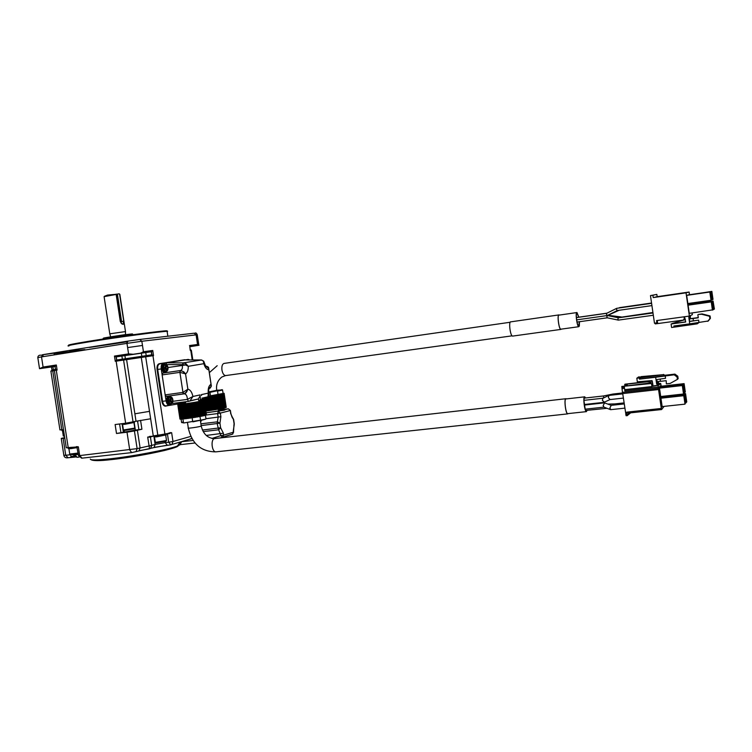 <?xml version="1.0" encoding="UTF-8"?>
<svg xmlns="http://www.w3.org/2000/svg" width="752" height="752" viewBox="0 0 752 752"><rect width="100%" height="100%" fill="white"/><g stroke="black" fill="none" stroke-linecap="round" stroke-linejoin="round"><path stroke-width="1.13" d="M168.345 405.554L165.75 406.08C164.105 405.798 163.005 404.219 162.441 401.352L161.915 401.427C162.479 404.285 163.579 405.864 165.224 406.155L165.863 406.08M185.603 359.813L159.706 363.648C157.976 364.25 157.271 366.186 157.582 369.467L162.441 401.352M166.295 405.807L165.731 405.873C164.162 405.601 163.099 404.087 162.554 401.333L157.694 369.448C157.394 366.299 158.08 364.438 159.744 363.855L188.254 359.428L189.711 359.935M164.697 434.524L170.384 432.626L164.613 434.553L150.503 436.649M169.877 433.114L171.644 432.71L170.384 432.626M170.027 433.472L167.423 433.876L168.702 442.242L172.979 441.471L171.964 444.357L170.723 444.836M189.56 439.271L191.816 438.388M181.664 441.697L193.104 440.475M184.823 359.729L159.18 363.733C157.45 364.325 156.745 366.271 157.055 369.542L161.915 401.427M185.547 401.765L185.669 402.602L169.247 405.422C167.677 405.14 166.624 403.627 166.079 400.863L161.219 368.931C160.909 365.782 161.586 363.912 163.25 363.338L188.254 359.428M165.055 441.697L165.196 442.646L168.702 442.242L170.817 444.827M180.057 444.676L181.599 441.781M52.405 369.946L50.892 371.15L59.944 429.928L63.478 429.665M125.64 423.235L136.018 421.27L126.599 359.625L116.137 361.157L125.64 423.235L115.122 424.542L116.494 433.481L127.013 432.212L129.729 449.959L131.656 452.619L137.917 451.2M166.408 396.332L184.071 393.841L182.952 392.384L179.897 372.353L180.527 370.557L183.789 371.826L185.537 373.866L179.897 372.353L162.122 374.91L162.78 373.105L180.612 370.492C182.059 369.956 182.642 368.273 182.369 365.444L167.978 367.531L166.85 370.717L164.979 368.781L165.581 365.058L166.371 364.927L167.987 367.549C167.517 365.378 166.596 364.297 165.224 364.325L165.026 364.335C162.893 366.901 163.193 369.298 165.91 371.535C167.273 371.394 167.978 370.266 168.044 368.151M165.995 364.447L166.653 362.802L183.347 362.878L185.988 363.714L188.263 366.309L185.556 364.964L182.736 364.654L183.347 362.878L201.621 359.992M164.782 372.221L164.368 372.287C161.445 372.419 160.618 363.771 163.579 364.043L163.692 364.024M201.433 359.973L185.227 359.917M198.697 400.468L200.276 400.261L200.446 399.632L200.023 394.922L200.493 400.186L198.697 400.468L198.349 398.945L191.45 400.515M176.88 402.893L177.002 403.73M172.716 403.429L172.133 403.269M169.971 396.68L168.927 395.984M166.211 396.36L165.167 394.894L182.952 392.384L187.868 389.179L186.806 391.679L184.108 393.832M169.632 404.642L169.219 404.698C166.305 404.792 165.647 396.135 168.589 396.445L168.711 396.426M151.725 445.598L149.037 445.964L151.707 445.419L150.654 448.352L149.545 448.794L147.683 437.1L170.074 433.077M153.869 436.207L153.972 436.856L156.689 436.874L166.173 434.872M138.584 451.021L153.004 447.807M76.742 446.961L68.47 447.929L76.901 446.97L78.49 455.562L79.684 455.599L82.043 458.147M78.311 454.405L75.087 454.772L77.118 457.31M73.875 454.819L72.079 454.593M232.631 434.036L220.524 437.918M223.382 410.376L222.686 409.257L220.862 409.483L222.319 409.116L224.735 409.408L224.829 410.009L223.382 410.376L206.142 412.754M218.381 410.113L220.919 409.831M71.008 454.678L65.744 455.27L63.149 438.407L61.25 438.435L64.7 437.57M63.149 438.407L64.794 438.209M76.901 446.97L68.197 447.581L56.287 370.228L54.379 370.529L66.242 447.572L68.47 447.929L66.232 447.703M77.193 447.214L78.34 446.82L76.422 446.622M149.037 445.964L137.118 448.624L134.42 430.934L127.013 432.212M134.42 430.934L141.921 429.223L135.36 430.116L116.494 433.481M134.881 413.807L149.507 411.353L150.644 418.779L136.018 421.27M185.988 363.714L185.556 364.964L182.369 365.444L183.056 362.878M179.596 372.372L180.612 370.492L183.789 371.826L183.432 372.87M164.368 372.287L164.895 372.212C161.971 372.343 161.144 363.695 164.105 363.968L165.073 364.344M166.305 364.598L182.736 364.654M200.023 394.922L192.926 396.483C191.976 392.159 190.294 389.724 187.868 389.179L185.537 373.866C187.427 372.672 188.329 370.153 188.263 366.309L203.886 363.686L203.237 360.894L201.122 359.973M205.569 366.186L206.283 366.168M208.671 368.17L211.321 385.879M210.052 387.167L209.93 388.013M209.526 388.446L209.047 388.54M207.11 396.981L207.984 396.765L208.266 393.117L201.376 394.631L201.517 395.543M199.929 396.238L198.349 398.945M182.651 392.45L183.497 393.954L184.484 393.794C186.261 394.292 187.239 396.154 187.408 399.397L192.926 396.483L190.03 400.835L188.555 401.371L187.408 399.397L172.941 401.295M169.219 404.698L169.755 404.632C166.831 404.717 166.173 396.06 169.125 396.37L170.084 396.765M180.527 370.557L162.78 373.105M147.683 437.1L149.563 437.185M75.003 454.199L75.087 454.772L73.799 454.377M212.496 438.51L211.669 438.36M205.945 415.057L217.619 413.581L218.306 411.353L220.336 413.111L230.197 410.564L228.373 408.825M220.862 409.483L221.013 410.46M54.398 370.614L52.753 370.868L61.833 429.871L61.965 430.586L63.629 430.595M134.223 422.652L135.36 430.116M124.165 430.605L124.353 431.874M121.927 423.696L122.031 424.419L124.644 424.354L134.439 422.427M165.205 371.638L164.848 371.695C162.047 369.232 161.812 366.826 164.162 364.476L164.867 364.372M206.039 366.149L208.163 367.549L208.436 369.758C206.443 369.298 204.92 367.267 203.886 363.686L204.093 362.088M203.971 361.787L203.237 360.894M205.606 366.243L208.774 368.377M211.378 385.597L210.146 388.135L211.303 386.274M223.118 393.343L221.962 393.907L224.115 408.045L210.071 410.489L207.984 396.765C208.915 395.543 209.188 394.527 208.821 393.719L208.266 393.117C207.9 388.784 208.699 385.908 210.663 384.488L211.058 386.613L209.714 388.22L210.081 387.177C208.774 388.173 208.36 390.354 208.821 393.719L208.953 394.405M170.074 404.068L169.717 404.115C166.963 401.606 166.775 399.199 169.162 396.887L169.867 396.793M184.005 393.851L185.424 393.362L186.806 391.679L186.158 390.833M155.194 442.411L166.502 440.484M234.069 423.79L233.468 432.184L223.673 435.117L222.517 437.222L232.33 434.261L233.665 432.043M220.176 437.955L232.866 433.97L233.468 430.783M220.082 437.965L222.395 437.241L220.956 435.605L212.44 438.275M201.16 425.585L219.932 423.188L220.618 427.747L223.382 433.208L206.245 435.446M202.42 430.05L220.618 427.747L218.635 429.796L217.206 423.667L217.431 421.834L200.897 423.827M220.881 416.683L219.932 423.188L217.431 421.834L218.146 417.078L217.619 413.581L220.336 413.111L220.881 416.683L218.146 417.078L205.973 418.704L205.446 415.254M233.28 430.924L234.239 424.57L233.411 419.466L230.638 413.468L230.394 410.451M64.522 436.442L63.271 435.963M68.272 447.957L68.376 448.624L70.726 448.653L77.268 447.6M123.29 430.012L134.777 428.095M123.384 430.088L124.014 430.539L134.194 428.828M155.326 442.496L155.918 442.928L165.957 441.208M233.609 419.343L234.286 423.855L233.863 425.341M230.638 413.468L230.836 413.403C231.917 417.228 232.697 418.883 233.186 418.394L232.669 417.971M223.382 433.208L223.673 435.117L220.956 435.605L218.635 429.796L203.19 431.601M63.187 435.906L64.446 435.906M170.901 397.338L172.913 399.904L171.785 403.157L169.933 401.295L169.708 399.857L170.901 397.338M69.616 454.095L78.105 453.052M165.901 365.857L166.371 364.927M164.782 367.333L165.948 365.989L166.728 365.867L167.508 366.891L165.901 366.948M166.154 368.781L168.044 368.273L167.226 370.529L166.502 369.815M165.703 367.155L165.91 368.668M166.728 365.867L166.38 364.955M165.008 368.781L165.807 368.659L166.446 370.661M165.948 365.989L165.6 365.087M181.251 403.758L180.245 404.078C178.797 404.764 194.326 402.583 199.929 401.314L202.053 400.637L200.728 400.666M170.826 398.278L171.306 397.347M171.644 399.387L170.883 399.359M171.052 401.22L172.969 400.637L172.161 402.95M172.161 402.978L171.447 402.235M170.676 399.622L170.817 401.145L169.952 401.295M170.864 398.391L171.663 398.287L171.315 397.376M171.663 398.287L172.744 399.199M170.779 401.145L171.39 403.119M170.544 397.545L170.892 398.457L169.736 399.857M69.72 454.17L70.34 454.603L78.189 453.606M164.773 367.662L164.885 368.414M181.223 403.608L178.656 404.576L190.529 403.091L202.974 400.825L203.98 400.299L200.709 400.543M180.01 419.061L177.763 404.52L180.189 419.052M180.217 419.146L177.989 404.576L180.207 419.146L180.781 419.09M180.8 419.174L178.572 404.576L180.79 419.174L181.702 419.071M200.831 403.674L202.692 415.988L200.662 401.295L202.871 415.894L204.027 415.687L201.743 401.098M201.893 401.023L204.102 415.668L205.193 415.386L202.974 400.816L205.183 415.386M202.185 411.344L202.241 410.836M169.717 400.083L169.811 400.825M200.831 420.415L200.746 421.74L201.414 420.265M224.105 408.045L221.972 393.945L220.656 394.217L222.799 408.336L220.656 394.217L208.501 396.238M210.071 410.489L205.879 411.053M226.211 407.293L224.115 393.296L226.239 407.293M226.164 407.424L224.087 393.39L225.826 407.49M225.835 407.575L223.711 393.531L225.835 407.575L225.121 407.725M225.13 407.791L222.996 393.719L225.13 407.791L224.105 407.988M222.949 408.261L220.806 394.151L222.949 408.261M205.174 415.311L205.954 415.142L203.745 400.619L205.954 415.151M204.13 400.468L206.377 414.963M206.368 414.85L204.224 400.355M179.493 404.463L181.711 419.137L202.683 415.988M223.692 393.531L225.769 407.593M223.137 393.446L208.548 396.163M183.385 421.975L181.599 422.427L181.1 419.146M181.871 422.633L183.479 422.605L182.933 419.033M181.561 422.464L183.836 422.953L192.681 421.487L192.136 417.858M183.836 422.953L200.549 420.124L199.994 416.505M192.879 421.853L205.653 419.127M222.517 389.931L223.147 393.512M216.698 390.185L222.62 390.006L217.525 391.125L218.061 394.659M222.169 389.668L209.977 392.365L210.513 395.909M217.168 390.767L208.671 392.535M183.45 422.417L182.557 422.652M200.305 420.556L205.634 419.165M210.034 391.933L208.642 392.121M216.717 390.335L208.633 391.989M568.164 413.6L567.638 413.891C565.523 413.638 563.831 397.695 566.021 398.72L566.322 398.917M567.882 413.628L567.61 413.656C565.57 413.412 563.925 397.958 566.049 398.945L584.501 396.859M512.855 336.069L512.544 336.106C510.213 336.003 508.418 321.01 510.834 321.837L558.755 314.938M587.021 404.209L587.086 404.773M587.152 410.301L586.372 411.635C584.464 411.363 582.772 395.815 584.755 396.83L585.582 397.977M561.293 329.122L560.804 329.423C558.821 329.254 556.931 313.998 559.009 314.9L559.3 315.088M586.917 410.329L586.316 411.043L585.141 408.825L583.994 400.976C583.984 398.532 584.257 397.347 584.821 397.413L585.357 397.996M586.908 404.219L586.974 404.783M561.03 329.16L560.776 329.197C558.849 329.038 557.025 314.251 559.037 315.126L576.746 312.578M603.978 407.133L603.142 405.535L604.636 402.903M604.42 402.141L602.39 400.393L602.888 398.222M579.472 321.715L579.331 326.058L578.758 326.706C576.953 326.518 575.092 311.648 576.981 312.541L578.833 317.175M610.878 409.643L609.844 408.054L611.226 405.366M610.088 399.566L608.321 397.629L608.96 395.43L622.75 393.879M579.36 321.734L578.683 326.142C577.028 325.973 575.318 312.277 577.047 313.105L578.72 317.194M605.379 408.327L604.984 407.537M603.574 397.949L603.574 395.947L612.993 394.048M614.459 404.99L614.704 403.927L624.066 402.903M612.899 394.997L613.068 394.029L622.421 392.967M607.654 315.577L619.864 317.372L652.962 312.738M608.161 315.492L607.287 315.483L606.497 314.402L606.732 313.293L576.38 317.607M607.362 317.805L606.855 316.846L607.409 315.52L618.464 317.814M624.809 385.917L625.062 384.178L645.883 381.762M629.96 412.895L627.365 415.612L626.096 415.743L622.712 393.587M626.096 415.743L627.328 415.612L628.418 414.277L628.249 413.074L626.66 412.162L661.309 408.477L658.545 389.48L622.59 393.597L621.791 386.472L650.63 382.928L652.059 383.999L652.134 386.387L658.62 385.287L652.351 386.002M618.078 308.132L651.57 303.178M619.686 307.747L619.15 307.831M621.349 317.165L652.924 312.512M618.417 320.098L617.89 319.149L618.379 317.814L652.99 312.973M617.354 310.529L616.48 309.439L616.668 308.329L651.589 303.329M658.103 381.508L658.799 383.435L660.66 383.482L659.119 383.661M652.915 384.545L652.153 384.639M656.816 379.657L657.539 384.535L658.968 384.977L659.88 384.178L657.464 384.46M627.234 385.635L624.743 385.447M627.168 385.165L624.846 385.372M647.171 381.819L624.705 384.422M627.271 385.09L627.347 385.616M660.688 383.482L661.205 386.105M630.411 412.848L629.913 412.942M627.328 415.612L627.018 414.568L625.786 414.69M622.59 393.597L658.461 389.545L658.376 388.258L622.524 392.328M624.395 387.148L624.809 390.843L624.395 387.148L621.932 387.43M658.376 388.258L658.197 387.036L624.809 390.843M624.762 389.658L652.087 386.537L651.354 383.511L621.791 386.472M658.968 384.977L657.192 384.836L656.618 383.793L655.669 377.241L639.473 379.14L639.303 377.936L636.822 378.228L638.655 376.912L641.165 377.062M661.309 408.477L661.619 409.539L664.101 406.381M660.218 383.877L658.461 383.727L657.727 381.555M658.16 385.691L658.197 387.036M636.822 378.228L637.348 381.847L652.04 380.568L652.933 384.704L652.332 385.908M630.684 412.82L628.409 414.672M628.24 413.074L661.591 409.549L628.183 413.083L628.39 414.296L627.018 414.568L626.66 412.162M639.303 377.936L663.132 374.675L641.108 376.63M655.669 377.241L674.168 374.806L674.929 374.111L665.332 375.22M663.405 374.44L665.482 375.624L639.473 379.14M661.309 397.479L661.168 396.492L662.108 397.047L684.752 394.556L685.551 393.616L683.69 393.822M659.72 386.509L660.66 387.073L683.295 384.498L684.104 383.633L661.619 386.19L660.858 385.485L659.72 386.509M658.536 387.571L659.485 388.135L682.308 385.55L683.136 384.667L660.463 387.252L659.692 386.528L658.536 387.571L659.965 397.423L658.573 387.675M683.136 384.667L684.348 393.061L683.53 394.001L660.698 396.53L659.974 397.3M662.23 406.625L661.422 407.49L659.993 397.639L660.811 396.84L660.961 397.347M685.006 404.144L683.775 395.693L684.358 395.016L685.457 400.703L685.006 404.144L662.155 406.588L661.422 407.49M683.775 395.693L660.942 398.203L659.993 397.639M684.358 395.016L661.628 397.517L660.811 396.84M656.552 380.587L657.333 379.478L665.558 378.284L665.21 375.859M640.225 378.594L640.046 377.391M674.929 374.111L677.796 376.235L678.144 378.66L677.402 379.384L677.054 376.949L674.168 374.806M652.557 382.054L640.243 381.508M665.482 375.624L663.132 374.675M660.181 379.064L660.51 381.339L666.197 380.681L666.366 383.868L670.145 383.435L677.402 379.384M677.054 376.949L677.796 376.235M685.551 393.616L686.755 401.935L685.551 402.978M685.965 402.931L684.752 394.556M684.104 383.633L685.307 391.952L684.32 392.901M684.508 392.873L683.295 384.498M683.53 394.001L682.308 385.55M656.712 381.668L660.491 381.236M684.019 316.818L684.301 318.763L683.248 320.108L655.293 323.905L655.18 323.163M657.257 320.484L657.568 322.646L654.484 323.257L650.471 295.592L656.834 294.389L657.163 296.673L689.095 292.03L689.462 294.615M685.251 394.744L686.228 401.794C685.457 399.697 685.138 397.357 685.251 394.744M683.803 384.723L684.781 391.764C684.01 389.658 683.681 387.318 683.803 384.723M682.825 385.776L682.929 385.804C683.728 388.483 684.029 390.843 683.803 392.882C683.023 390.758 682.694 388.389 682.825 385.776M684.282 395.89L685.269 402.997C684.489 400.891 684.16 398.522 684.282 395.89M692.113 312.954L692.357 314.637L689.396 316.075L656.562 320.578L656.9 322.928M684.264 316.78L684.527 318.651L683.756 319.92M689.396 316.075L686.031 292.829L653.234 297.585L652.886 295.245L650.471 295.592M652.886 295.245L656.834 294.389M690.693 303.141L690.853 304.231M685.298 319.139L684.442 319.271M689.095 292.03L686.031 292.829M711.965 301.599L713.14 309.758L713.714 309.439L712.548 301.336L688.052 304.964L711.843 301.646L713.028 309.824L689.264 313.34L686.67 295.376L711.853 291.381L713.009 299.418L712.435 299.663L711.27 291.569L711.853 291.381M690.449 303.178L690.609 304.269M689.556 316L689.396 321.518L688.813 317.523L689.34 316.084M685.692 321.856L671.094 323.99L685.721 322.016L684.555 316.742M671.094 323.99L671.602 327.487L674.027 327.167L673.858 326.001L689.734 323.868L689.396 321.518L698.636 320.155L693.353 320.869L693.118 318.463L689.311 318.98M690.496 315.539L690.27 318.688M685.363 319.591L672.955 323.257M690.007 318.726L690.242 315.671M657.163 296.673L653.234 297.585M712.435 310.144L711.251 301.909L688.08 305.18M687.845 303.545L711.016 300.264L709.822 292.03L686.67 295.376M709.822 292.03L687.206 295.216M687.582 295.113L710.555 291.795L688.334 294.897M688.484 294.859L711.27 291.569M688.005 304.635L713.075 301.101L714.4 309.063L713.714 309.392M693.344 320.822L689.65 321.32M699.069 322.486L697.217 323.839L674.027 327.167M674.591 326.876L674.45 325.917M707.754 321.32L709.897 318.632L709.559 316.272L701.56 314.233L698.448 314.439L702.133 313.932L710.076 315.953L710.414 318.293L708.29 320.972L689.734 323.868M698.984 322.505L698.636 320.155M713.281 308.593L712.426 302.473L713.281 308.593M688.024 304.795L712.548 301.336M711.843 301.646L711.251 301.909M712.586 308.969L711.721 302.793L712.586 308.969M710.255 291.889L711.27 297.642L711.016 300.264M711.166 299.127L710.302 292.951L711.166 299.127M711.43 300.001L710.555 291.795M711.73 299.963L712.313 299.71L711.148 291.607M711.881 298.835L711.016 292.707L711.881 298.835M712.576 298.544L711.73 292.472L712.576 298.544M713.075 301.101L713.836 309.373M713.977 308.226L713.122 302.154L713.977 308.226M697.856 314.74L698.298 317.795L693.015 318.519M685.354 319.506L672.044 323.529M699.022 322.495L697.217 323.839M710.414 318.293L709.897 318.632M689.283 318.82L698.27 317.56M712.83 301.204L688.014 304.71M710.076 315.953L709.559 316.272M702.133 313.932L701.56 314.233M190.124 349.558L190.256 350.413L191.356 350.263L190.764 350.338L192.221 359.945M189.739 346.211L190.256 350.413M189.814 346.71L199.036 345.262L197.56 344.472L189.513 345.553M140.126 353.261L151.453 351.72L152.75 350.479L143.435 351.729L140.615 353.158L133.217 354.267L128.573 353.891L114.464 356.063L116.062 356.899L151.453 351.72L151.923 354.822L153.53 355.64L152.75 350.479M189.795 346.606L193.837 346.033L189.805 346.681M137.804 353.722L129.006 354.991L137.804 353.722M151.274 351.748L151.744 354.841M133.048 421.975L123.582 360.058L122.548 359.146L116.598 360.029L115.263 361.289L116.137 361.157L116.598 360.029L116.118 356.89L133.217 354.267M56.588 369.194L56.287 370.228L57.124 370.097L56.334 365.002L43.08 367.042L39.527 368.677L55.018 366.459M116.72 360.011L116.24 356.871M55.46 369.326L54.99 366.28L56.118 366.092L40.317 368.508M55.009 366.403L44.988 367.869L55.009 366.356M69.692 350.911L84.854 349.614M126.251 341.934L89.441 347.452M42.15 354.859L54.934 353.026M126.947 342.442L125.81 341.605L127.558 341.239M167.179 331.82L167.63 331.312L167.104 331.322C161.407 331.341 116.56 337.366 88.595 341.925C71.872 344.66 65.321 346.014 68.94 345.986M167.329 331.087L166.953 330.805C163.137 330.523 117.434 336.605 88.877 341.267C72.004 344.04 65.612 345.384 69.701 345.3M132.822 334.452L132.794 334.292C129.485 334.283 98.719 338.879 103.569 338.663L103.616 338.964M132.606 334.048L132.493 333.963C130.021 333.803 98.211 338.56 104.086 338.203M125.528 334.565L110.666 336.83M125.462 331.585L109.773 333.822L110.6 336.623M119.859 294.483L124.052 322.185C124.165 324.403 123.29 324.873 121.429 323.576L120.292 321.489L116.156 294.455L104.096 296.636L109.773 333.728M119.286 293.891L119.831 294.295M119.596 294.135L123.732 321.207L122.933 324.215L121.373 323.482L120.292 321.499L116.137 294.286L107.545 295.066L104.349 296.326M119.164 293.797L117.378 294.117L121.58 321.574L123.939 321.179M116.024 294.201L117.378 294.117M190.801 436.404L172.979 441.471L171.644 432.71M150.644 418.779L153.258 435.897L164.904 434.101L152.957 355.715L145.672 356.796L157.911 435.737M157.582 369.467L157.055 369.542M159.706 363.648L159.18 363.733M163.25 363.338L159.744 363.855M157.694 369.448L161.219 368.931M169.369 405.422L166.136 405.836M166.079 400.863L162.554 401.333M167.405 433.801L166.906 433.932M167.01 445.259L153.662 447.628M70.726 456.793L75.285 455.58M90.296 459.049C90.334 460.28 96.764 460.224 109.576 458.88C132.408 456.455 168.279 449.593 177.406 446.03L180.273 444.648M180.339 443.84L179.173 443.511M52.546 369.909L53.232 369.777L52.753 370.868L50.788 371.168M141.714 356.345L141.282 357.463L126.599 359.625L125.565 358.723L146.095 355.677L145.672 356.796L141.282 357.463L149.507 411.353M149.582 436.386L153.502 436.254M154.019 437.053L155.147 444.451L151.707 445.419L150.419 436.987L152.872 436.329M191.459 438.726L170.507 444.864L154.104 447.365L155.147 444.451L165.196 442.646L167.32 445.222M137.381 430.182L140.079 447.797L139.007 450.768L149.535 448.794M78.34 446.82L79.684 455.599L137.118 448.624L136.056 451.604L131.656 452.619L81.686 458.184L78.499 455.656M69.729 454.18L72.145 457.291M61.269 438.548L63.835 455.233L65.744 455.27L68.065 457.742M118.666 458.711C147.354 455.073 182.106 447.139 177.792 445.466M181.448 442.007L180.123 442.157M206.151 412.867L222.573 410.263M224.782 409.699L228.194 408.834L224.707 409.267M120.931 432.71L119.596 423.987M140.568 420.34L141.921 429.223M206.753 397.263L204.657 397.535M200.446 399.632L202.081 399.284L200.38 400.243M200.154 400.083L198.556 400.29M188.47 401.38L172.669 403.439M183.535 393.954L166.324 396.351M123.347 432.109L122.2 424.57M137.56 420.923L138.904 429.693M224.735 409.408L223.288 409.774M224.134 408.891L222.686 409.257M166.455 371.413L164.848 371.695M171.324 403.852L170.779 403.974C168.138 401.775 167.865 399.368 169.971 396.765L170.234 396.746C171.578 396.736 172.471 397.789 172.913 399.904M228.335 408.815L230.403 410.498L230.836 413.356M166.831 368.461L167.734 368.33M167.292 369.561L166.512 369.674M165.722 368.668L164.979 368.771M171.757 400.835L172.659 400.722M172.227 401.982L171.447 402.085M170.666 401.154L169.914 401.258M205.888 415.17L203.679 400.628M180.264 419.146L178.045 404.576M180.875 419.174L178.656 404.576M181.834 419.137L179.606 404.51M182.755 419.014L180.536 404.388M182.877 419.005L180.649 404.379M182.952 419.052L180.724 404.407M183.103 419.033L180.875 404.388M184.09 418.892L181.862 404.247M184.24 418.883L182.012 404.238M184.484 418.902L182.257 404.238M184.663 418.883L182.435 404.219M185.678 418.723L183.45 404.059M185.847 418.704L183.62 404.04M186.252 418.695L184.024 404.021M186.458 418.667L184.221 403.993M187.474 418.507L185.246 403.833M187.662 418.479L185.434 403.805M188.226 418.441L185.988 403.758M188.442 418.413L186.214 403.73M189.438 418.244L187.21 403.561M189.636 418.215L187.408 403.533M190.331 418.15L188.094 403.457M190.566 418.112L188.329 403.42M191.506 417.943L189.269 403.26M191.713 417.915L189.476 403.232M192.521 417.821L190.284 403.128M192.756 417.783L190.529 403.091M193.621 417.614L191.384 402.931M193.828 417.576L191.6 402.903M194.73 417.463L192.493 402.781M194.965 417.426L192.728 402.743M195.717 417.266L193.49 402.593M195.924 417.228L193.696 402.564M196.892 417.097L194.665 402.423M197.118 417.059L194.89 402.386M197.757 416.909L195.529 402.254M197.945 416.881L195.717 402.217M198.951 416.73L196.723 402.066M199.167 416.693L196.939 402.029M199.656 416.561L197.428 401.916M199.835 416.523L197.607 401.878M200.85 416.364L198.631 401.728M201.047 416.326L198.819 401.69M201.376 416.213L199.158 401.596M201.536 416.185L199.318 401.559M202.542 416.016L200.314 401.399M203.002 415.865L200.793 401.267M204.206 415.574L201.987 401.004M205.089 415.414L202.88 400.844M220.505 394.245L222.639 408.374M219.537 394.405L221.68 408.533M219.387 394.433L221.53 408.562M219.086 394.518L221.229 408.665M218.898 394.546L221.041 408.693M217.92 394.706L220.063 408.853M217.751 394.734L219.894 408.881M217.29 394.838L219.434 409.003M217.084 394.875L219.236 409.041M216.115 395.016L218.259 409.182M215.927 395.054L218.071 409.22M215.335 395.176L217.478 409.351M215.11 395.214L217.262 409.389M214.179 395.345L216.322 409.52M213.982 395.373L216.125 409.558M213.258 395.514L215.41 409.699M213.032 395.552L215.185 409.737M212.158 395.674L214.311 409.849M211.961 395.702L214.104 409.887M211.133 395.853L213.286 410.037M210.908 395.89L213.06 410.075M210.118 395.984L212.271 410.169M209.921 396.013L212.064 410.197M209.018 396.172L211.171 410.366M208.793 396.201L210.945 410.395M208.163 396.614L210.259 410.46M207.073 397.206L209.112 410.648M206.866 397.244L208.896 410.686M206.321 397.357L208.351 410.724M206.142 397.404L208.163 410.752M205.164 397.62L207.185 410.902M204.976 397.667L206.988 410.93M204.572 397.752L206.574 410.949M204.412 397.789L206.415 410.968M203.444 398.005L203.792 400.318M203.266 398.052L203.613 400.337M202.88 398.137L203.219 400.318M202.109 399.434L202.25 400.384M201.997 399.726L202.1 400.402M201.921 399.82L202.015 400.412M201.79 399.707L201.903 400.431M222.902 393.738L225.036 407.81M222.056 393.888L224.19 407.969M221.849 393.973L223.983 408.073M220.928 394.123L223.071 408.233M187.464 422.511L188.291 427.954C186.402 428.715 197.08 427.296 200.464 426.328L201.207 425.886M216.05 390.476L208.633 391.942M216.407 451.802L215.805 451.867C211.791 451.971 210.522 439.403 214.461 438.604L565.739 398.748M226.061 375.53L225.544 375.596C223.795 375.267 222.601 373.415 221.943 370.04C221.567 366.299 222.272 364.081 224.04 363.404M662.042 405.77L661.187 405.864M658.301 388.323L622.44 392.394M624.442 388.333L621.989 388.615M660.905 396.501L659.965 397.423M662.164 397.46L662.869 396.285M660.679 387.224L661.619 386.19M660.698 396.53L659.485 388.135L660.463 387.252M662.155 406.588L660.942 398.203L661.628 397.517M190.764 350.338L190.247 349.577M189.786 346.522L199.036 345.262M146.095 355.677L151.923 354.822L153.53 355.64M114.464 356.063L115.263 361.289M57.124 370.097L56.334 365.002M122.369 359.174L121.89 356.044M125.396 358.751L124.917 355.64M141.827 356.326L141.357 353.233M146.217 355.658L145.738 352.556M122.548 359.146L125.565 358.723M53.232 369.777L55.028 369.505M53.364 369.758L52.903 366.779M197.56 344.472L196.103 334.875L141.846 341.258L143.435 351.729M196.131 335.035L197.25 334.753L196.103 334.875L194.148 333.211L139.881 339.434M142.476 345.45L127.614 347.584L128.573 353.891M127.614 347.584L126.966 343.373L41.52 356.899L43.08 367.042M127.802 341.135L42.526 354.718L41.52 356.899L37.826 357.614L39.518 368.649M139.75 339.443L141.846 341.258L126.966 343.373L127.859 341.126L139.75 339.443M84.891 349.868L54.558 353.525M117.105 294.154L121.448 323.548M121.222 323.322L121.298 321.612M165.224 406.155L165.75 406.08M192.822 359.945L191.356 350.263L190.228 349.454M169.247 405.422L165.731 405.873M90.898 459.604C92.881 460.957 99.584 460.967 110.986 459.641C128.376 457.921 158.992 452.178 168.081 449.527L177.406 446.03L180.142 442.129M180.001 444.676L195.012 442.994M181.157 403.185L181.307 404.162M200.652 400.177L200.793 401.117M166.06 434.158L166.201 435.06M79.12 457.084L77.061 457.319L74.674 456.389M63.854 455.374C64.249 457.216 65.546 458.024 67.718 457.789L75.51 457.019M185.199 359.917L201.151 359.973M211.303 386.265L208.595 367.897C208.783 367.296 207.984 366.713 206.189 366.149M207.937 396.793L201.931 398.146M198.265 398.974L188.432 401.38L172.537 403.448M222.695 409.069L222.592 408.383M134.326 421.675L134.458 422.568M205.644 366.29L203.679 361.167L201.527 359.973M202.1 399.274L200.276 400.261M155.326 442.317L154.517 437.062M166.53 440.672L165.703 435.239M134.805 428.245L133.959 422.727M134.044 429.044L134.542 428.339M169.717 404.115L170.779 403.974C172.133 403.843 172.866 402.724 172.969 400.637M165.76 441.49L166.239 440.794M63.29 435.84L62.501 430.699M123.413 429.947L122.585 424.56M69.729 454.011L68.93 448.803M200.634 422.116L201.423 420.265M166.474 367.042L167.47 366.901M204.253 400.346L206.452 414.822M177.763 404.52L179.972 419.061M201.874 401.079L204.093 415.668M226.211 407.405L224.087 393.39M214.527 438.585C207.721 438.313 203.294 434.148 201.235 426.083L200.399 420.537M216.764 390.626L216.745 390.523C215.862 384.996 217.563 380.493 221.849 377.015L225.544 375.596L512.103 335.834M188.32 428.142C191.986 443.83 201.151 451.736 215.805 451.867L567.638 413.891M217.187 365.707L209.329 372.672M224.35 363.376L510.176 322.26M586.372 411.635L567.61 413.656M560.804 329.423L512.544 336.106M604.251 402.875L584.342 405.074M603.941 407.142L585.244 409.173M603.095 398.203L583.994 400.346M603.941 402.339L584.266 404.51M578.758 326.706L560.776 329.197M603.884 407.114L610.474 409.614M604.533 402.865L611.179 405.347M604.006 402.339L609.938 399.594M603.029 398.203L608.537 395.627M607.005 408.298L585.78 410.451M603.64 395.937L584.219 398.128M610.671 409.671L624.827 408.139M611.141 405.356L624.216 403.927M609.881 399.594L623.361 398.09M607.795 404.087L614.657 403.927M606.845 313.236L576.38 317.56M618.247 310.407L607.466 315.417M606.967 313.17L576.38 317.523M607.325 315.539L576.634 319.873M618.304 320.108L607.278 317.805L577.019 322.063M608.114 315.248L619.075 310.285M608.086 315.323L621.255 316.94M607.315 315.483L617.289 310.538M606.732 313.293L616.537 308.405M619.563 307.624L651.552 303.028M618.332 320.117L653.319 315.248M617.27 310.538L651.928 305.603M661.45 396.868L661.929 396.389M661.337 397.488L661.205 396.586M660.012 386.904L661.046 385.973M658.837 387.976L659.88 387.026M661.431 407.368L660.03 397.742M660.275 398.024L661.017 397.291M189.683 345.845L190.322 350.084M189.777 346.493L198.97 345.243M140.615 353.158L151.66 351.663M116.062 356.899L133.001 354.295M40.401 368.489L56.109 366.083M55.911 369.288L54.379 370.52M51.954 369.993L51.493 367.023M198.829 345.159L197.25 334.753C196.563 333.07 195.755 332.581 194.815 333.258M43.127 355.809L43.259 356.627M54.163 354.173L54.276 354.878M84.901 349.896L54.539 353.553M37.816 357.538C37.976 355.818 39.038 355.029 41.012 355.179M167.104 331.322L167.846 336.229M166.953 330.805L167.63 331.312M125.518 334.48L125.462 331.482M124.052 322.185L125.471 331.472M43.033 355.79L41.962 355.01"/></g></svg>
